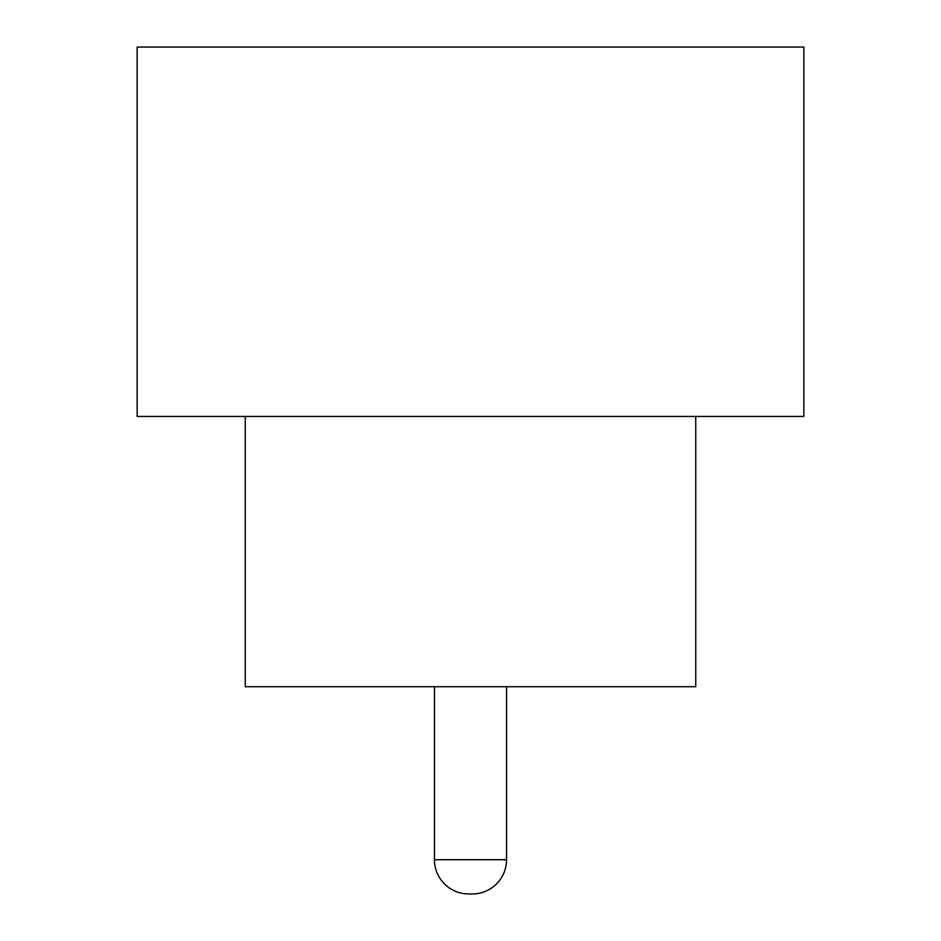 <?xml version="1.0" encoding="UTF-8"?>
<svg xmlns="http://www.w3.org/2000/svg" width="941" height="941" viewBox="0 0 941 941"><rect width="100%" height="100%" fill="white"/><g stroke="black" fill="none" stroke-linecap="round" stroke-linejoin="round"><path stroke-width="1.41" d="M434.46 686.73L434.46 859.709L506.54 859.709L506.54 686.73M434.46 859.709A34.241 34.241 0 0 0 468.7 893.95L472.3 893.95A34.241 34.241 0 0 0 506.54 859.709M245.26 416.44L245.26 686.73L695.74 686.73L695.74 416.44M803.849 416.44L137.151 416.44L137.151 47.05L803.849 47.05L803.849 416.44"/></g></svg>
